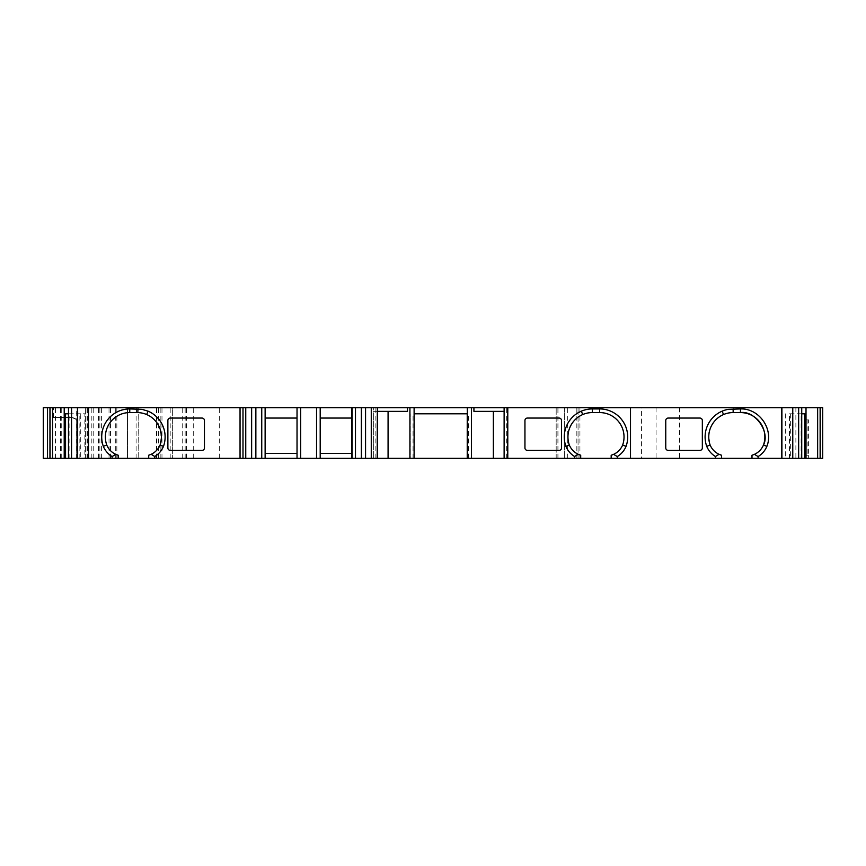 <?xml version="1.0" encoding="UTF-8"?>
<svg xmlns="http://www.w3.org/2000/svg" width="866" height="866" viewBox="0 0 866 866"><rect width="100%" height="100%" fill="white"/><g stroke="black" fill="none" stroke-linecap="round" stroke-linejoin="round"><path stroke-width="0.65" stroke-dasharray="4.33 3.25" d="M804.969 455.245L804.969 419.891L808.682 419.891L808.682 455.245L804.969 455.245L803.886 458.298L811.723 458.298L803.886 458.298M809.006 458.298L807.924 455.245L811.723 458.298M740.462 412.573L733.145 412.573C721.086 411.491 707.674 424.903 708.767 436.962L710.131 445.027A17.764 17.764 -90 0 0 719.072 454.304M137.066 412.573L137.066 412.573A24.389 24.389 -90 0 1 161.455 436.962L161.455 436.962A24.389 24.389 -90 0 1 160.08 445.027L160.08 445.027A17.764 17.764 -90 0 1 148.703 455.224M467.229 458.298L471.18 458.298L471.18 413.796L471.18 458.298L467.229 458.298M467.304 413.796L414.11 413.796M55.489 458.298L55.489 407.702L43.3 407.702L43.3 458.298L822.7 458.298L820.264 458.298L822.7 458.298L820.264 458.298L822.7 458.298L820.264 458.298L822.7 458.298L820.264 458.298L822.7 458.298L820.264 458.298L822.7 458.298L820.264 458.298L820.264 407.702L820.264 458.298L820.264 407.702L820.264 458.298L820.264 407.702L820.264 458.298L822.7 458.298M219.304 458.298L219.304 407.702L564.654 407.702L564.654 458.298L564.654 407.702L578.066 407.702L556.188 407.702L641.446 407.702L641.446 458.298M822.7 407.702L820.264 407.702L820.264 458.298L820.264 407.702L820.264 458.298L820.264 407.702L822.7 407.702L820.264 407.702L822.7 407.702L820.264 407.702L820.264 458.298L820.264 407.702L822.7 407.702L820.264 407.702L822.7 407.702L820.264 407.702L820.264 458.298L820.264 407.702L822.7 407.702L820.264 407.702L822.7 407.702L820.264 407.702L820.264 458.298M60.707 458.298L60.707 417.455L52.447 417.455L71.813 417.455C75.948 418.235 77.983 420.259 77.918 423.55L77.918 458.298L47.522 458.298L49.957 458.298L47.522 458.298L49.957 458.298L47.522 458.298L49.957 458.298L47.522 458.298L49.957 458.298L47.522 458.298L49.957 458.298L47.522 458.298L49.957 458.298L47.522 458.298L49.957 458.298L49.957 407.702L77.918 407.702L77.918 458.298L76.208 458.298L76.208 407.702M52.447 417.455L52.447 407.702L47.522 407.702L49.957 407.702L47.522 407.702L49.957 407.702L47.522 407.702L49.957 407.702L47.522 407.702L49.957 407.702L47.522 407.702L49.957 407.702L47.522 407.702L49.957 407.702L47.522 407.702L49.957 407.702L49.957 458.298L49.957 407.702L49.957 458.298L49.957 407.702L49.957 458.298L49.957 407.702L49.957 458.298L76.208 458.298M138.733 458.298L85.615 458.298L85.637 407.702L138.798 407.702L85.615 407.702L85.615 458.298L127.497 458.298L127.497 407.702L127.497 458.298L138.733 458.298L138.733 407.702M93.766 458.298L93.766 407.702M127.497 458.298L127.497 407.702L127.497 458.298M98.421 458.298L98.421 407.702M88.733 458.298L88.733 407.702M49.957 458.298L49.957 407.702M84.879 458.298L68.479 458.298L80.744 458.298L80.744 413.796L84.879 413.796L84.879 458.298L80.744 458.298M77.983 407.702L68.479 407.702L77.983 407.702L77.983 413.796L80.744 413.796M88.31 407.702L88.31 458.298M407.485 411.361L373.668 411.361L373.668 458.298L377.327 458.298L373.668 458.298L373.668 407.702L377.327 407.702L373.668 407.702L373.668 411.361L377.327 411.361M504.12 458.298L507.779 458.298L507.779 407.702L504.12 407.702L507.779 407.702L507.779 458.298L504.12 458.298M781.911 407.702L781.911 458.298M801.732 458.298L785.343 458.298L801.732 458.298M792.238 407.702L801.732 407.702L792.238 407.702L792.238 413.796L789.467 413.796L789.467 458.298M820.264 407.702L641.446 407.702M556.188 458.298L556.188 407.702L556.188 458.298M578.066 458.298L578.066 407.702L578.066 458.298M576.843 458.298L576.843 407.702M193.703 458.298L193.703 407.702L219.304 407.702M182.726 458.298L182.726 407.702L193.703 407.702M185.151 458.298L185.151 407.702L182.726 407.702M158.64 458.298L158.64 407.702L185.151 407.702M156.216 458.298L156.216 407.702L158.64 407.702M60.555 458.298L60.555 407.702L172.637 407.702L172.637 458.298L172.637 407.702L156.216 407.702M55.489 407.702L60.555 407.702M351.899 458.298L351.899 407.702M297.027 407.702L297.027 418.061L265.332 418.061L265.332 407.702M52.447 407.702L77.918 407.702L77.918 423.55L76.392 419.523L71.813 417.455L71.813 407.702M414.197 458.298L410.235 458.298L410.235 413.796L410.235 458.298L414.11 458.298M64.972 458.298L65.535 458.298L64.972 458.298L64.972 413.796L65.556 413.796L64.214 413.796M68.479 413.796L77.983 413.796L77.983 458.298M351.899 453.427L351.899 418.061L351.899 453.427L320.193 453.427M297.027 458.298L297.027 453.427L265.332 453.427L265.332 418.061M265.332 458.298L265.332 453.427M504.12 411.361L473.929 411.361M801.732 413.796L792.238 413.796L792.238 458.298M789.467 413.796L806.008 413.796M805.239 413.796L805.239 458.298L804.687 458.298L805.239 458.298M69.096 458.298L69.096 413.796L64.972 413.796M69.096 413.796L84.879 413.796M106.843 445.254A17.764 17.764 -90 0 0 110.242 450.407M110.512 450.688A17.764 17.764 -90 0 0 115.643 454.293M115.784 454.347A17.764 17.764 -90 0 0 118.22 455.245M170.31 450.374L202.016 450.374A2.436 2.436 90 0 0 204.452 447.939L204.452 420.508A2.436 2.436 90 0 0 202.016 418.061L170.31 418.061M297.027 418.061L297.027 453.427M351.899 418.061L320.193 418.061M751.991 455.245A17.764 17.764 -90 0 0 754.134 454.488M754.546 454.293A17.764 17.764 -90 0 0 759.72 450.666M759.958 450.428A17.764 17.764 -90 0 0 763.39 445.221M622.654 445.027L622.654 445.027A24.389 24.389 -90 0 0 599.64 412.573L592.322 412.573M611.18 455.245A17.764 17.764 -90 0 0 613.615 454.347M527.383 418.061L559.079 418.061A2.436 2.436 90 0 1 561.525 420.508L561.525 447.939A2.436 2.436 90 0 1 559.382 450.352M527.383 450.374L559.079 450.374M699.901 418.061L668.206 418.061A2.436 2.436 90 0 0 665.759 420.508L665.759 447.939A2.436 2.436 90 0 0 668.206 450.374L699.901 450.374M801.115 458.298L801.115 413.796M785.343 413.796L785.343 458.298M60.707 417.455L71.813 417.455M808.682 419.891L807.924 419.891L807.924 455.245M807.924 419.891L804.969 419.891M468.376 458.298L468.376 413.796M567.717 458.298L567.717 407.702M87.076 458.298L87.076 407.702M136.103 458.298L136.103 407.702M91.839 458.298L91.839 407.702M99.861 458.298L99.861 407.702M101.614 458.298L101.614 407.702M116.845 458.298L116.845 407.702M115.308 458.298L115.308 407.702M110.48 458.298L110.48 407.702M87.293 458.298L87.293 407.702M71.672 458.298L71.672 407.702M60.988 458.298L60.988 407.702M375.13 458.298L375.13 407.702M506.318 458.298L506.318 407.702M795.876 407.702L795.876 458.298M679.615 407.702L679.615 458.298M656.071 407.702L656.071 458.298M579.928 458.298L579.928 407.702M557.899 458.298L557.899 407.702M557.996 458.298L557.996 407.702M186.385 458.298L186.385 407.702M156.584 458.298L156.584 407.702M160.178 458.298L160.178 407.702M161.974 458.298L161.974 407.702M170.191 458.298L170.191 407.702M109.029 458.298L109.029 407.702M61.248 458.298L61.248 407.702M53.53 417.455L53.53 407.702M413.05 458.298L413.05 413.796M79.856 458.298L79.856 413.796M790.366 413.796L790.366 458.298M76.392 458.298L76.392 419.523M138.798 458.298L138.798 407.702"/><path stroke-width="1.3" d="M414.197 413.796L414.11 458.298L611.18 458.298L611.18 455.245L613.615 454.347A17.764 17.764 -90 0 0 622.654 445.027A24.389 24.389 -90 0 0 599.64 412.573L592.322 412.573A24.389 24.389 -90 0 0 569.319 445.027L565.899 446.336A28.037 28.037 90 0 1 592.322 408.925L599.64 408.925A28.037 28.037 90 0 1 626.075 446.336A21.423 21.423 90 0 1 617.274 456.555L613.615 454.347C617.804 452.377 620.814 449.27 622.654 445.027L626.075 446.336M592.322 408.925L592.322 412.573A24.389 24.389 -90 0 0 569.319 445.027A17.764 17.764 -90 0 0 578.261 454.304L574.602 456.501A21.423 21.423 90 0 1 565.899 446.336M763.39 445.221A17.764 17.764 -90 0 0 763.476 445.027A24.389 24.389 90 0 0 740.462 412.573L733.145 412.573A24.389 24.389 90 0 0 710.131 445.027L706.721 446.336A28.037 28.037 -90 0 1 728.122 409.369L740.462 408.925C759.092 408.189 773.803 429.027 766.886 446.336C765.057 450.688 762.123 454.098 758.096 456.555L754.438 454.347C758.627 452.377 761.636 449.27 763.476 445.027L766.886 446.336M137.066 408.925L137.066 412.573L129.759 412.573A24.389 24.389 -90 0 0 106.745 445.027A24.389 24.389 90 0 1 129.759 412.573L137.066 412.573A24.389 24.389 90 0 1 160.08 445.027A17.764 17.764 90 0 1 151.139 454.304L154.798 456.501A21.423 21.423 -90 0 0 163.501 446.336A28.037 28.037 -90 0 0 148.097 411.177L142.089 409.369L129.759 408.925A28.037 28.037 -90 0 0 103.325 446.336A21.423 21.423 -90 0 0 112.125 456.555L115.784 454.347C111.595 452.377 108.586 449.27 106.745 445.027L103.325 446.336M467.229 458.298L467.229 413.796M710.131 445.027A17.764 17.764 90 0 0 719.072 454.304L721.519 455.224L721.519 458.298L630.502 458.298L630.502 407.702L822.7 407.702L822.7 458.298L822.7 407.702L822.7 458.298L822.7 407.702L822.7 458.298L822.7 407.702L822.7 458.298L781.901 458.298L781.901 407.702L781.911 458.298L751.991 458.298L751.991 455.245L754.438 454.347M112.125 456.555L112.125 458.298L88.31 458.298L88.31 407.702L88.31 458.298L47.522 458.298L47.522 407.702L43.3 407.702L43.3 458.298L43.3 407.702M47.522 458.298L47.522 407.702L47.522 458.298L47.522 407.702L47.522 458.298L47.522 407.702L47.522 458.298L43.3 458.298M49.957 458.298L49.957 407.702L47.522 407.702M52.566 458.298L52.566 407.702L49.957 407.702M64.214 458.298L64.214 407.702L52.566 407.702M68.479 458.298L68.479 407.702L88.505 407.702L88.505 458.298M377.197 458.298L377.327 407.702L377.327 458.298L154.798 458.298L154.798 456.501M265.332 458.298L265.332 407.702L88.505 407.702M351.899 453.427L320.193 453.427L320.193 458.298L320.193 407.702L265.332 407.702M377.197 407.702L320.193 407.702L320.193 418.061L351.899 418.061M351.899 458.298L351.899 407.702M504.12 458.298L504.12 407.702L630.502 407.702M801.732 407.702L801.732 458.298M817.645 407.702L817.645 458.298M806.008 407.702L806.008 413.796L801.732 413.796M820.264 407.702L820.264 458.298M471.494 458.298L471.494 407.702L467.304 407.702L467.304 413.796L414.11 413.796L414.11 407.702L377.327 407.702M414.11 413.796L414.11 458.298L409.921 458.298L409.921 407.702M297.027 458.298L297.027 407.702M160.08 445.027L163.501 446.336M112.125 458.298L118.22 458.298L118.22 455.245L115.784 454.347A17.764 17.764 -90 0 1 115.643 454.293M721.519 455.224A17.764 17.764 -90 0 1 719.072 454.304L715.424 456.501A21.423 21.423 -90 0 1 706.721 446.336M297.027 418.061L265.332 418.061M414.11 407.702L467.304 407.702M64.214 407.702L68.479 407.702M64.214 413.796L68.479 413.796M265.332 453.427L297.027 453.427M504.12 411.361L473.929 411.361L473.929 407.702L504.12 407.702M377.327 411.361L407.485 411.361L407.485 407.702M409.921 458.298L377.327 458.298M118.22 455.245L118.22 458.298L154.798 458.298M721.519 458.298L751.991 458.298M630.502 458.298L611.18 458.298M151.139 454.304L148.703 455.224L148.703 458.298M170.31 450.374A2.436 2.436 90 0 1 167.874 447.939L167.874 420.508L167.874 447.939A2.436 2.436 90 0 0 170.31 450.374L202.016 450.374A2.436 2.436 90 0 0 204.452 447.939L204.452 420.508A2.436 2.436 90 0 0 202.016 418.061L170.31 418.061A2.436 2.436 90 0 0 167.874 420.508A2.436 2.436 90 0 1 170.31 418.061M320.193 453.427L320.193 418.061M388.076 411.361L388.076 458.298M493.36 458.298L493.36 411.361M473.929 407.702L471.494 407.702M715.424 458.298L715.424 456.501M763.476 445.027C770.361 431.874 755.152 410.43 740.462 412.573L740.462 408.925M758.096 456.555L758.096 458.298M574.602 458.298L574.602 456.501M578.261 454.304L580.696 455.224L580.696 458.298M569.319 445.027A17.764 17.764 -90 0 0 580.696 455.224M617.274 456.555L617.274 458.298M559.382 450.352A2.436 2.436 90 0 1 559.079 450.374A2.436 2.436 90 0 0 561.525 447.939L561.525 420.508A2.436 2.436 90 0 0 559.079 418.061L527.383 418.061A2.436 2.436 90 0 0 524.948 420.508A2.436 2.436 90 0 1 527.383 418.061M559.079 450.374L527.383 450.374A2.436 2.436 90 0 1 524.948 447.939L524.948 420.508L524.948 447.939A2.436 2.436 90 0 0 527.383 450.374M699.901 418.061L668.206 418.061A2.436 2.436 -90 0 0 665.759 420.508L665.759 447.939A2.436 2.436 90 0 0 668.206 450.374L699.901 450.374A2.436 2.436 90 0 0 702.337 447.939L702.337 420.508A2.436 2.436 -90 0 0 699.901 418.061A2.436 2.436 90 0 1 702.337 420.508L702.337 447.939A2.436 2.436 90 0 1 699.901 450.374M146.657 414.543L148.097 411.177M50.076 458.298L50.076 407.702M71.553 458.298L71.553 407.702M77.442 458.298L77.442 407.702M245.749 458.298L245.749 407.702M242.989 458.298L242.989 407.702M251.638 458.298L251.638 407.702M255.86 458.298L255.86 407.702M261.749 458.298L261.749 407.702M265.126 458.298L265.126 407.702M316.545 458.298L316.545 407.702M300.686 458.298L300.686 407.702M352.105 458.298L352.105 407.702M355.482 458.298L355.482 407.702M361.371 458.298L361.371 407.702M361.587 458.298L361.587 407.702M365.56 458.298L365.56 407.702M371.265 458.298L371.265 407.702M792.769 407.702L792.769 458.298M798.658 407.702L798.658 458.298M806.008 413.796L806.008 458.298M820.134 407.702L820.134 458.298M781.706 407.702L781.706 458.298M507.779 458.298L507.779 407.702M240.044 458.298L240.044 407.702M467.304 458.298L467.304 413.796M65.535 458.298L65.535 413.796L65.556 458.298M582.742 414.543L581.303 411.177M599.64 412.573L599.64 408.925M129.759 412.573L129.759 408.925M804.687 413.796L804.687 458.298L804.655 413.796M723.554 414.543L722.114 411.177M733.145 412.573L733.145 408.925"/></g></svg>
